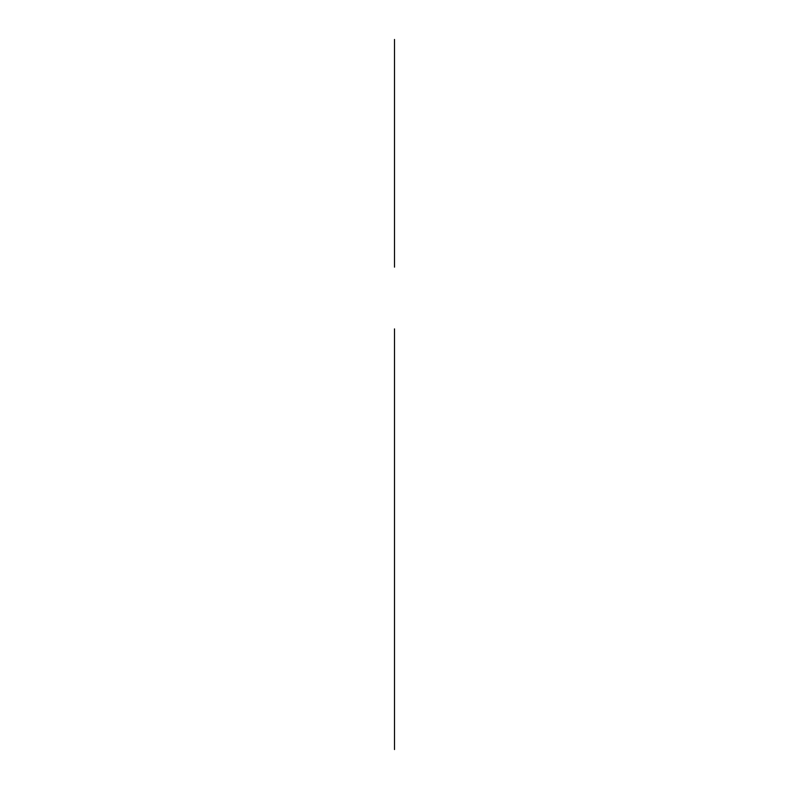 <?xml version="1.0" encoding="UTF-8"?>
<svg xmlns="http://www.w3.org/2000/svg" width="789" height="789" viewBox="0 0 789 789"><rect width="100%" height="100%" fill="white"/><g stroke="black" fill="none" stroke-linecap="round" stroke-linejoin="round"><path stroke-width="1.18" d="M394.5 749.55L394.5 328.885L394.5 749.55M394.5 391.6L394.5 686.834L394.5 391.6M394.5 550.416L394.5 642.443L394.5 550.416M394.5 537.112L394.5 595.389L394.5 537.112M394.5 267.146L394.5 39.45M394.5 259.906L394.5 244.225L394.5 259.906M394.5 46.689L394.5 62.361L394.5 46.689M394.5 244.225L394.5 203.463L394.5 244.225M394.5 103.122L394.5 203.463L394.5 103.122"/></g></svg>
